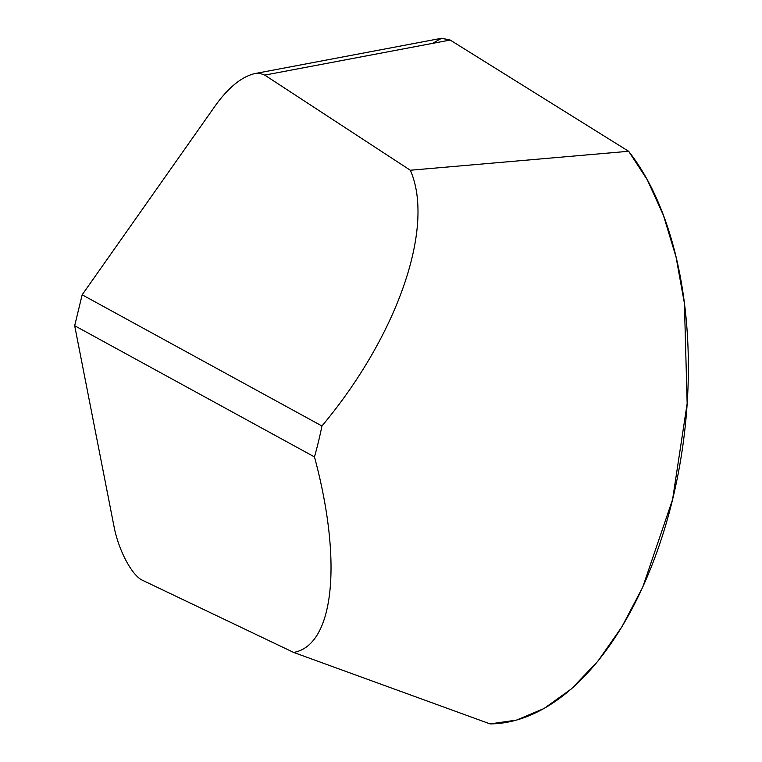 <?xml version="1.0" encoding="UTF-8"?>
<svg xmlns="http://www.w3.org/2000/svg" width="762" height="762" viewBox="0 0 762 762"><rect width="100%" height="100%" fill="white"/><g stroke="black" fill="none" stroke-linecap="round" stroke-linejoin="round"><path stroke-width="1.14" d="M410.318 170.24L628.631 151.286L450.161 40.043L264.747 75.105L410.318 170.24C435.283 226.714 397.678 335.528 321.945 425.987A237.973 129.959 -83.2 0 1 314.468 456.905C342.852 562.175 333.994 645.366 293.656 652.434L490.099 723.9A311.982 170.374 -83.2 0 0 672.579 499.539A311.982 170.374 -83.2 0 0 628.631 151.286M264.747 75.105L260.166 73.438L254.498 73.647C241.716 76.819 228.895 87.163 216.037 104.67L82.163 294.799L74.676 325.717L114.005 526.428C118.434 550.078 132.017 575.72 142.532 580.292L293.656 652.434M254.498 73.647L441.35 38.31L450.161 40.043M82.163 294.799L321.945 425.987M314.468 456.905L74.676 325.717M432.473 43.386L441.712 38.243L450.161 40.043L628.631 151.286L647.29 179.794L663.397 215.255L676.018 256.918L684.419 303.428L687.153 403.479L672.579 499.539L642.709 587.216L621.878 626.869L597.856 661.235L571.548 688.762L544.078 708.489L516.579 720.09L490.099 723.9"/></g></svg>
